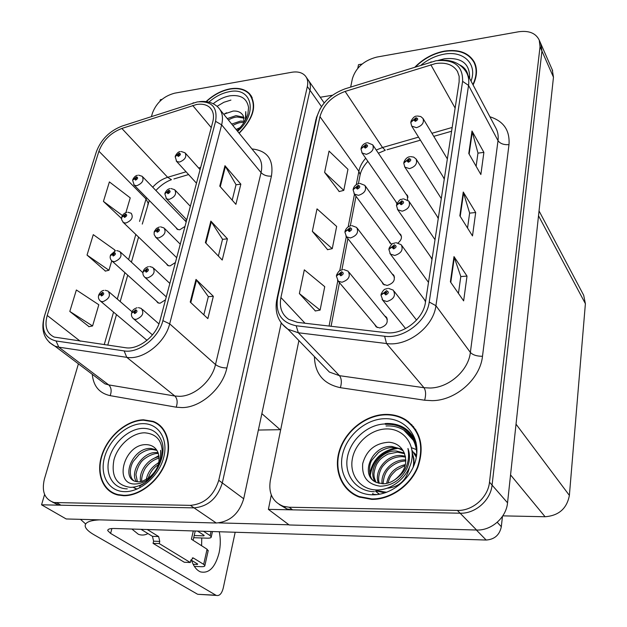 <?xml version="1.0" encoding="UTF-8"?>
<svg xmlns="http://www.w3.org/2000/svg" width="627" height="627" viewBox="0 0 627 627"><rect width="100%" height="100%" fill="white"/><g stroke="black" fill="none" stroke-linecap="round" stroke-linejoin="round"><path stroke-width="0.94" d="M175.983 227.554L177.112 229.239L179.698 229.803L184.989 226.433M166.327 263.669L167.605 265.417L170.035 265.934L175.395 262.533M156.358 300.968L157.8 302.794L160.042 303.249L165.489 299.824M146.06 339.528L146.671 340.61M281.217 322.944L243.699 498.763C239.114 513.74 229.968 521.821 216.26 523.004L66.188 518.96L41.554 504.813L194.064 507.878C208.046 506.569 217.459 498.253 222.295 482.923L309.989 90.249C310.874 86.024 310.224 82.537 308.037 79.778C310.224 82.537 310.874 86.024 309.989 90.249L222.295 482.923C217.459 498.253 208.046 506.569 194.064 507.878L60.944 505.205L58.084 504.876L52.323 502.031M161.993 99.395L160.394 99.677L159.94 101.237M44.595 494.452L41.554 504.813M324.19 102.922L308.907 81.032M186.195 221.895L184.103 219.693M395.7 201.424L396.86 203.728M388.905 240.925L389.947 243.064L391.906 244.232M381.874 281.876L383.136 284.188L387.157 285.442C393.701 283.333 395.762 279.775 393.341 274.767L392.165 273.944M424.244 299.377L425.521 301.83M430.702 256.921L431.995 259.437M436.933 216.001L438.242 218.58M442.952 176.548L444.269 179.165M374.593 324.355L376.137 326.863L379.899 327.976C386.796 325.719 388.803 321.964 385.918 316.713L384.751 315.977M403.851 430.169L404.243 430.357M279.227 504.461L286.845 508.944L292.574 509.853L460.116 513.207C475.235 513.874 490.682 500.291 492.07 485.11L541.94 51.053L540.78 43.639L541.94 51.053L492.07 485.11C490.682 500.291 475.235 513.874 460.116 513.207L268.387 509.367L289.172 524.971L476.591 530.019C491.333 530.763 506.287 517.628 507.541 502.823L553.469 77.199L552.293 69.863M362.092 64.056L358.511 64.691L357.782 68.28M271.303 494.993L268.387 509.367M407.621 199.927L407.252 195.193L406.092 194.237M398.129 242.892C401.531 239.992 402.307 237.116 400.441 234.286L399.266 233.385M539.04 210.915L583.674 295.246L585.391 303.695L569.379 495.408C566.879 508.56 558.782 515.668 545.082 516.742L502.807 515.864M239.185 133.245C253.951 118.048 257.383 104.85 249.475 93.65C244.883 89.081 238.425 87.466 230.101 88.822C221.456 90.492 213.439 94.755 206.056 101.605M143.512 419.808C127.14 420.121 108.785 435.31 102.264 453.885C95.578 472.437 102.232 491.2 117.735 494.977L123.652 495.722C139.649 496.082 158.412 481.465 165.442 463.087C172.605 444.723 166.884 426.415 153.207 421.391L143.512 419.808M111.3 491.811L112.907 493.206M159.07 425.098L159.948 425.419M155.151 422.7L157.212 423.374M196.517 104.505C202.106 103.612 206.534 104.607 209.81 107.491C213.298 110.893 214.293 115.658 212.796 121.787L159.909 320.852C156.272 336.096 138.34 350.07 125.51 347.726L54.173 337.067C46.625 333.337 44.313 326.126 47.229 315.444L98.925 151.225C103.071 140.362 110.713 132.767 121.85 128.457L196.517 104.505M197.231 101.935L122.179 126.035C109.67 130.886 101.088 139.413 96.425 151.616L44.603 315.64C41.006 329.684 44.823 338.133 56.054 340.97L124.13 350.916C138.567 353.581 158.803 337.82 162.871 320.648L215.578 121.332C217.804 107.178 211.683 100.712 197.231 101.935M190.232 302.065L207.858 318.618L213.337 296.297L196.008 279.407L190.232 302.065M203.83 314.832L208.336 296.61L196.008 279.407M208.313 296.696L213.337 296.297M219.763 186.141L235.893 204.339L240.846 184.158L224.968 165.693L219.763 186.141M232.202 200.178L236.034 184.683L224.968 165.693M236.011 184.785L240.846 184.158M205.382 242.61L222.232 260.04L227.436 238.824L210.86 221.096L205.382 242.61M218.376 256.051L222.53 239.248L210.86 221.096M222.507 239.349L227.436 238.824M78.414 363.856L44.392 479.106C41.46 491.592 44.682 499.398 54.055 502.525L190.389 505.37C204.418 504.045 213.87 495.691 218.752 480.306L307.355 86.495C308.249 82.262 307.606 78.775 305.412 76.016C302.347 72.544 297.794 71.298 291.751 72.27L174.69 93.172C163.906 96.033 156.507 102.624 152.486 112.962L151.444 116.512M125.902 212.616L130.236 197.858L109.396 181.916L103.439 201.4L121.113 218.086M69.809 311.439L92.584 325.962L98.815 304.753L76.369 289.98L69.809 311.439L89.042 326.667M114.623 250.972L114.898 250.04L93.274 234.647L87.035 255.079L105.461 271.083M87.035 255.079L108.957 270.253L111.731 260.816M108.957 270.253L105.218 271.138M121.567 217.961L120.878 218.149M103.439 201.4L122.422 215.539M92.584 325.962L88.799 326.714M160.536 425.913L158.686 424.91M251.701 96.723L250.8 95.915M473.087 84.951C477.186 76.369 477.578 68.727 474.271 62.018C468.62 52.644 458.682 49.008 444.457 51.108C433.233 53.287 423.452 58.554 415.121 66.909M385.511 414.408C366.027 414.815 346.159 430.169 339.685 449.724C333.078 469.247 341.182 490.212 358.989 496.992L371.725 499.39C390.206 499.75 410.074 486.066 417.747 467.546C424.8 446.863 420.811 430.953 405.771 419.808C399.767 416.077 393.011 414.275 385.511 414.408M348.032 489.483L350.532 492.273M410.066 423.687L411.915 424.84M406.515 420.615L408.412 421.665M435.514 63.562C445.868 62.081 453.18 64.691 457.459 71.4L459.152 76.322L459.129 81.91L425.451 302.292C423.382 319.347 402.691 335.163 385.856 332.655L297.449 322.364L288.788 319.402C281.735 314.48 279.109 307.191 280.92 297.519L319.958 116.661C323.43 104.78 331.816 96.37 345.124 91.432L435.514 63.562M435.984 60.756L345.148 88.799C330.21 94.356 320.781 103.8 316.878 117.147L277.628 297.77C275.292 313.367 281.468 322.693 296.163 325.758L384.617 336.237C403.569 339.105 426.932 321.251 429.229 302.026L462.601 81.345C463 65.898 454.12 59.032 435.984 60.756M416.924 450.727C415.826 440.891 411.398 433.5 403.631 428.562C398.764 425.639 393.325 424.22 387.306 424.299L385.527 424.377M372.501 494.617L374.413 494.789M450.39 281.821L463.635 300.874L467.013 276.084L454.003 256.608L450.39 281.821M458.447 293.405L460.798 276.476L454.003 256.608M460.79 276.578L467.013 276.084M468.784 153.49L480.862 174.533L483.887 152.369L472.006 131.012L468.784 153.49M476.128 166.28L477.97 153.027L472.006 131.012M477.954 153.145L483.887 152.369M459.85 215.806L472.492 235.924L475.689 212.506L463.259 192.019L459.85 215.806M467.538 228.04L469.623 213.039L463.259 192.019M469.607 213.149L475.689 212.506M298.899 340.571L270.284 480.658C268.372 493.52 272.769 502.078 283.459 506.342L289.219 507.243L457.381 510.417C472.562 511.068 488.088 497.415 489.499 482.163L540.035 46.743L539.244 40.136C535.803 33.098 528.859 30.323 518.411 31.805L376.796 57.088C363.958 60.404 355.815 67.645 352.358 78.806L350.673 87.075M324.614 172.394L343.784 190.389L347.954 169.306L329.05 151.083L324.614 172.394L339.231 191.541M299.377 293.569L320.107 310.099L324.739 286.672L304.322 269.837L299.377 293.569L315.381 310.953M312.34 231.347L332.263 248.66L336.652 226.449L317.019 208.869L312.34 231.347L327.623 249.664M332.263 248.66L327.427 249.711M343.784 190.389L339.042 191.588M320.107 310.099L315.185 310.992M413.71 426.885L410.873 424.463M475.242 64.213L474.263 62.904M105.226 290.27L108.056 291.077C110.932 295.419 109.192 298.961 102.828 301.705L100.869 301.375C98.792 299.808 98.031 297.896 98.572 295.63L100.32 294.369L101.488 295.983C104.011 294.572 104.372 293.35 102.562 292.315L100.367 294.212L102.507 293.46L101.809 294.878L101.347 294.235L100.32 294.369M102.091 294.8L101.362 294.173M100.367 294.212L98.69 295.152M102.036 294.823L101.347 294.235M138.434 307.63L141.294 308.445C144.406 312.991 142.65 316.651 136.035 319.433L133.99 319.08C131.866 317.536 131.059 315.577 131.56 313.21L133.449 311.885L134.695 313.571C137.313 312.136 137.666 310.867 135.753 309.777L133.488 311.721L135.714 310.961L135.017 312.434L134.515 311.76L133.449 311.885M135.299 312.356L134.531 311.69M133.488 311.721L131.678 312.716M135.236 312.379L134.515 311.76M343.643 269.532L348.079 271.146C350.806 276.193 348.769 279.893 341.974 282.236L338.306 281.233L336.378 276.045L339.058 274.046L340.79 275.809C343.753 274.226 344.011 272.87 341.566 271.75L339.089 273.866L341.833 273.106L341.017 274.595L340.328 273.881L339.058 274.046M340.986 274.595L340.343 273.811M339.089 273.866L336.464 275.418M340.916 274.595L340.328 273.881M388.497 288.349L393.231 290.129C396.037 295.435 393.936 299.228 386.93 301.524L382.909 300.333L380.973 295.16L383.896 293.06L385.77 294.917C388.858 293.287 389.101 291.876 386.491 290.685L383.928 292.872L386.82 292.119L385.981 293.648L385.237 292.903L383.896 293.06M385.895 293.648L385.244 292.825M383.928 292.872L381.051 294.518M385.824 293.64L385.237 292.903M396.154 242.704L401.209 244.718C403.506 249.742 401.351 253.324 394.744 255.455L390.449 254.115L388.873 249.421L391.765 247.187L393.607 248.919C396.648 247.304 396.875 245.949 394.305 244.859L391.797 247.007L394.673 246.262L393.819 247.704L393.082 247.007L391.765 247.187M393.654 247.704L393.09 246.936M391.797 247.007L388.944 248.77M393.584 247.696L393.082 247.007M403.514 198.83L408.804 201.04C410.701 205.797 408.514 209.183 402.244 211.197L397.769 209.739L396.46 205.476L399.321 203.109L401.147 204.731C404.125 203.117 404.352 201.816 401.813 200.828L399.352 202.936L400.629 202.842L401.617 201.996L402.221 202.2L401.351 203.563L400.614 202.913L399.321 203.109M401.123 203.556L400.629 202.842M399.352 202.936L396.53 204.802M401.053 203.548L400.614 202.913M410.607 156.625L413.695 157.103L416.069 158.992C417.637 163.498 415.435 166.711 409.462 168.632L404.854 167.103L403.757 163.2L406.594 160.724L408.396 162.244C411.32 160.63 411.531 159.376 409.031 158.49L406.625 160.559L408.843 159.611L409.462 159.822L408.585 161.115L407.863 160.504L406.594 160.724M408.31 161.108L407.879 160.441M406.625 160.559L403.827 162.526M408.248 161.092L407.863 160.504M417.425 116.011L420.788 116.551L423.021 118.479C424.322 122.759 422.12 125.815 416.406 127.673L411.712 126.098L410.779 122.516L413.593 119.929L415.372 121.348C418.24 119.749 418.452 118.542 415.983 117.735L413.616 119.773L415.803 118.816L416.43 119.036L415.552 120.266L414.839 119.694L413.593 119.929M415.231 120.251L414.855 119.632M413.616 119.773L410.85 121.826M415.168 120.235L414.839 119.694M149.673 266.514L152.855 267.478C155.606 271.859 153.811 275.363 147.478 277.996L145.198 277.565C143.301 276.037 142.58 274.187 143.042 272.008L144.931 270.598L146.177 272.189C148.756 270.754 149.093 269.532 147.196 268.521L144.97 270.441L147.196 269.681L146.483 271.083L145.981 270.449L144.931 270.598M146.702 271.036L146.005 270.386M144.97 270.441L143.16 271.499M146.632 271.052L145.981 270.449M160.528 226.833L163.992 227.93C166.414 232.147 164.587 235.509 158.521 238.001L156.045 237.508L154.164 234.663L154.132 232.241L156.013 230.752L157.259 232.249C159.791 230.814 160.12 229.639 158.239 228.714L156.052 230.595L158.278 229.843L157.549 231.183L157.056 230.587L156.013 230.752M157.706 231.151L157.071 230.524M156.052 230.595L154.25 231.724M157.643 231.167L157.056 230.587M171.014 188.508L174.714 189.722C176.853 193.79 175.011 197.011 169.18 199.386L166.539 198.837L164.838 193.845L166.711 192.277L167.95 193.688C170.45 192.262 170.763 191.117 168.898 190.271L166.751 192.128L168.976 191.368L168.24 192.661L167.738 192.097L166.711 192.277M168.334 192.638L167.754 192.034M166.751 192.128L164.956 193.32M168.271 192.654L167.738 192.097M181.156 151.475L185.059 152.8C186.94 156.703 185.083 159.799 179.487 162.072L176.696 161.476L175.184 156.742L177.049 155.096L178.287 156.429C180.748 155.01 181.054 153.905 179.204 153.129L177.088 154.955L179.306 154.195L178.562 155.441L178.068 154.908L177.049 155.096M178.609 155.433L178.084 154.845M177.088 154.955L175.294 156.209M178.546 155.441L178.068 154.908M116.732 250.573L119.851 251.513C122.414 255.706 120.643 259.1 114.529 261.694L112.374 261.31C110.501 259.782 109.819 257.956 110.313 255.847L112.068 254.507L113.228 256.028C115.713 254.625 116.058 253.449 114.271 252.493L112.108 254.358L114.247 253.606L113.542 254.97L113.079 254.358L112.068 254.507M113.761 254.907L113.095 254.296M112.108 254.358L110.43 255.361M113.706 254.93L113.079 254.358M127.853 212.224L131.231 213.274C133.504 217.326 131.709 220.579 125.839 223.055L123.503 222.616L121.662 219.795L121.662 217.42L123.409 216.009L124.569 217.444C127.022 216.041 127.352 214.904 125.572 214.026L123.456 215.86L125.588 215.108L124.875 216.417L124.405 215.845L123.409 216.009M125.039 216.378L124.428 215.782M123.456 215.86L121.779 216.926M124.977 216.393L124.405 215.845M138.606 175.152L142.204 176.312C144.226 180.208 142.415 183.343 136.764 185.71L134.28 185.224L132.626 180.278L134.374 178.797L135.534 180.145C137.948 178.75 138.269 177.653 136.506 176.845L134.413 178.648L136.545 177.896L135.824 179.157L135.361 178.617L134.374 178.797M135.934 179.126L135.377 178.554M134.413 178.648L132.744 179.769M135.879 179.142L135.361 178.617M351.919 225.634L356.661 227.444C358.942 232.249 356.865 235.752 350.415 237.954L346.504 236.818L344.889 232.061L347.554 229.937L349.263 231.59C352.178 230.015 352.429 228.706 350.015 227.687L347.585 229.772L350.321 229.012L349.49 230.422L348.8 229.756L347.554 229.937M349.388 230.422L348.816 229.694M347.585 229.772L344.975 231.426M349.317 230.422L348.8 229.756M359.898 183.39L364.867 185.373C366.779 189.942 364.671 193.265 358.534 195.35L354.443 194.119L353.087 189.738L355.721 187.504L357.414 189.056C360.282 187.481 360.525 186.227 358.135 185.294L355.752 187.348L357.923 186.423L358.472 186.595L357.633 187.928L356.959 187.308L355.721 187.504M357.468 187.935L356.967 187.246M355.752 187.348L353.166 189.095M357.406 187.928L356.959 187.308M367.579 142.713L372.72 144.829C374.335 149.171 372.211 152.337 366.356 154.328L362.14 153.035L360.98 148.991L363.589 146.655L365.267 148.105C368.08 146.538 368.315 145.331 365.964 144.484L363.621 146.499L365.753 145.574L366.325 145.746L365.478 147.016L364.804 146.436L363.589 146.655M365.259 147.024L364.82 146.373M363.621 146.499L361.058 148.333M365.196 147.016L364.804 146.436M332.435 95.249L320.225 97.263M219.285 531.751C220.673 538.593 220.61 545.608 219.105 552.795C215.21 567.459 208.979 573.815 200.413 571.855C196.58 570.202 193.618 566.346 191.509 560.272M372.814 493.418L373.292 494.335M378.442 493.723L378.567 494.389M416.391 449.59L411.445 447.702M416.657 454.904L416.265 454.841M497.235 522.291L501.326 526.711L502.454 516.382M280.692 429.683L258.363 430.051M288.937 524.791L218.823 522.902M201.753 537.982L201.612 545.741M199.715 594.404L215.9 595.203L110.611 533.42L107.758 530.646C107.632 529.133 109.843 528.42 114.388 528.498L486.168 540.035L476.34 530.011M99.622 519.861C89.528 520.371 84.723 522.51 85.209 526.296C85.774 528.874 88.744 531.72 94.128 534.831L197.293 594.075M215.9 595.203L216.323 595.415C219.45 596.144 221.754 593.706 223.236 588.087L235.18 532.245M147.972 533.585C144.766 535.278 141.561 535.505 138.348 534.259L131.882 529.039M501.326 526.711C499.578 535.003 494.523 539.447 486.168 540.035M194.354 566.369L200.867 566.675C203.571 566.777 204.911 566.408 204.872 565.585L203.681 564.363L207.067 549.228L191.4 539.204L193.304 530.951M207.067 549.228L208.148 550.921M197.552 531.077L204.198 535.427L203.728 535.858L203.869 535.215M194.19 535.536L203.728 535.858M212.467 531.539L211.268 536.916C211.283 537.809 209.951 538.225 207.263 538.17L193.688 537.707M211.268 536.916L210.108 535.623L211.033 531.5M203.501 531.265L210.108 535.623M190.921 559.911L197.724 564.081L197.262 564.472L197.395 563.885M141.02 529.329L152.463 536.336L153.599 541.187L153.066 543.358L184.275 562.239L190.302 562.513L190.788 560.405L193.249 557.944L203.681 564.363M147.243 529.517L158.631 536.547L159.767 541.414L159.242 543.585L153.066 543.358M85.648 523.976L80.483 519.344M159.242 543.585L190.302 562.513M193.163 564.276L197.262 564.472M217.06 106.316L223.878 102.279L230.924 100.085M206.346 101.645C213.627 94.928 221.527 90.75 230.023 89.105C238.26 87.772 244.64 89.363 249.185 93.885C257.015 104.96 253.629 118.017 239.028 133.057M251.012 96.252L252.25 97.804M223.714 114.232L233.119 111.065C237.868 110.775 241.238 112.335 243.213 115.752L244.216 122.179M236.105 129.46L240.125 127.587M231.716 124.068L240.431 121.105L244.342 121.246M232.821 125.424C236.677 123.425 239.577 122.445 241.52 122.469L244.052 122.437M227.272 118.605L236.026 115.619L243.934 117.296M228.385 119.976C231.488 118.189 234.404 117.194 237.139 116.998L244.177 118.174M245.408 120.133L245.737 111.614L246.019 118.942M223.815 114.349L226.598 112.758M376.741 489.961C360.58 489.867 349.372 475.227 352.296 459.152C354.992 443.07 370.823 429.103 386.553 428.931C402.322 428.523 414.439 442.403 411.892 458.98C409.588 475.556 392.855 490.298 376.741 489.961M385.448 414.839C392.855 414.706 399.524 416.477 405.457 420.161C420.356 431.18 424.314 446.926 417.347 467.397C409.76 485.729 390.096 499.28 371.803 498.927L359.153 496.545C341.558 489.82 333.548 469.082 340.093 449.771C346.504 430.42 366.16 415.231 385.448 414.839M413.342 427.183L415.897 429.926M395.002 479.6C405.935 472.115 410.254 461.746 407.965 448.493C410.238 454.693 409.956 461.229 407.119 468.087C401.045 479.827 392.094 485.862 380.252 486.207C367.508 484.381 361.661 476.841 362.712 463.596C366.481 450.186 375.236 443.062 388.967 442.231C395.551 442.772 400.418 445.868 403.569 451.518C408.153 461.989 405.301 471.347 395.002 479.6C391.201 482.296 387.329 483.691 383.41 483.785L376.764 482.578C359.208 475.971 371.372 444.966 391.961 446.479L400.841 448.963L402.934 450.398M387.98 483.08C389.884 476.449 390.731 475.619 396.052 470.328L405.207 465.446M386.632 483.409C388.669 473.424 394.924 467.146 405.41 464.568M382.102 483.77C380.385 472.029 392.612 459.254 405.214 459.936L405.857 459.967M383.136 483.793C383.528 476.669 385.73 471.324 389.743 467.773C394.979 463.235 400.339 460.994 405.849 461.025M378.434 483.174C373.465 471.347 386.483 454.551 400.865 455.516L405.403 456.197M379.288 483.393C377.329 477.899 380.111 468.69 383.583 465.32C388.215 459.748 394.344 456.848 401.954 456.628L405.583 457.083M409.384 467.648C406.578 479.89 399.462 486.717 388.05 488.143L387.462 488.143M375.346 481.881C366.96 470.72 380.291 449.833 396.444 451.032L404.329 452.992M376.067 482.265C374.719 479.294 374.045 477.116 374.045 475.736C373.473 472.899 375.8 464.599 377.932 462.412C379.46 459.615 382.862 456.817 388.144 454.034L397.557 452.161L404.642 453.752M373.347 480.517C369.146 478.158 368.025 464.952 372.195 459.748L378.489 452.537C383.865 448.932 388.732 447.294 393.09 447.623C396.319 447.686 399.274 448.509 401.954 450.1L403.255 450.946M353.628 494.389L350.822 491.897M412.221 453.486C413.742 457.749 414.047 462.397 413.13 467.421M386.687 492.281L376.263 490.635M416.399 456.738L411.955 450.335L416.312 457.24M379.547 494.225L375.549 491.302M369.789 473.934C372.532 459.709 381.287 451.04 396.045 447.921M414.055 452.772L416.618 455.218L414.282 453.086M379.022 494.319L378.637 493.857M416.493 456.119L415.842 455.5L416.524 455.923M412.182 452.553L413.898 458.486L414.102 465.109M384.9 492.893L376.098 490.823M379.28 494.272L375.581 491.278M370.275 475.517C372.814 460.194 382.023 451.142 397.886 448.36M144.508 483.017C139.75 485.909 135.017 487.351 130.306 487.344C116.426 485.337 110.979 476.167 113.957 459.834C117.766 445.444 131.889 432.928 144.476 432.802C157.495 433.79 163.365 441.87 162.087 457.044M143.411 420.192L152.988 421.752C166.531 426.721 172.198 444.841 165.105 463.008C158.161 481.199 139.586 495.667 123.762 495.314L117.876 494.57C102.554 490.831 95.97 472.264 102.593 453.909C109.043 435.53 127.21 420.498 143.411 420.192M160.261 426.242L162.001 427.41M148.45 478.111C157.408 471.426 161.46 462.162 160.583 450.319C161.75 455.868 160.849 461.699 157.863 467.828C151.922 478.299 144.265 483.691 134.907 484.005C112.915 484.397 124.334 442.748 147.235 444.692C152.518 445.186 156.17 447.96 158.184 453.015C160.763 462.381 157.518 470.744 148.45 478.111L142.298 481.324L139.014 481.857L135.957 481.536C120.29 478.189 132.893 447.043 150.982 448.485L156.546 449.841M146.248 479.6C147.76 472.217 151.946 466.582 158.819 462.679M148.152 478.33C150.308 472.037 153.686 467.515 158.286 464.764M140.667 481.693C138.277 472.264 147.807 458.274 159.125 456.769M141.882 481.434C140.777 477.946 144.139 469.161 146.169 467.115C149.438 462.624 153.787 459.599 159.219 458.023M136.482 481.654C129.287 472.335 142.627 451.377 156.648 452.553L158.051 452.663M137.446 481.802L136.02 475.195C135.526 474.404 138.065 465.885 140.283 463.463C142.321 458.846 153.16 452.741 158.051 453.556L158.396 453.572M133.912 480.744C129.781 478.323 128.794 468.871 133.269 461.417L139.108 454.52C144.069 450.923 148.497 449.245 152.408 449.504L156.922 450.398M114.851 494.068L113.126 492.83M137.031 489.084L132.932 487.21M136.662 489.232L133.018 487.195M140.111 487.618L139.68 485.572M152.071 459.403L158.945 455.602M157.22 463.588L158.874 462.405M415.685 66.736C423.891 58.64 433.469 53.538 444.41 51.414C458.478 49.345 468.306 52.942 473.902 62.206C477.139 68.743 476.802 76.204 472.891 84.582M459.701 64.942C464.254 67.12 467.021 70.585 468.001 75.334M216.26 523.004L190.389 505.37M321.471 106.582L307.355 86.495M243.699 498.763L218.752 480.306M280.167 429.691L261.867 413.632M476.591 530.019L457.381 510.417M507.541 502.823L489.499 482.163M553.469 77.199L540.035 46.743M585.391 303.695L538.515 215.759M569.379 495.408L516.029 424.15M545.082 516.742L510.55 474.898M251.952 148.936C267.431 150.637 273.928 159.705 271.428 176.124L226.88 367.963C222.287 367.939 218.494 366.795 215.5 364.546L261.059 172.605C262.642 165.269 261.318 159.47 257.062 155.222L220.218 109.937M226.88 367.963C222.616 388.317 200.859 407.581 182.128 407.597L176.187 407.182L110.18 395.653C99.356 393.239 93.392 386.122 92.279 374.303M124.13 350.916L126.764 357.335L174.862 396.021L179.62 396.327C194.613 396.217 211.989 380.832 215.5 364.546L169.682 323.838C165.23 342.891 142.776 360.368 126.764 357.335L58.813 347.17L54.941 346.151L49.29 342.389M193.688 102.773L192.92 103.008M96.08 152.69L44.321 316.51C40.614 330.398 44.156 340.273 54.941 346.151L104.928 383.842L108.714 384.9L174.862 396.021C177.363 398.647 177.802 402.362 176.187 407.182M56.054 340.97L58.813 347.17L108.714 384.9C111.324 387.455 111.81 391.036 110.18 395.653M122.986 125.768L122.179 126.035M162.871 320.648L169.682 323.838L221.644 124.851L215.578 121.332M199.417 101.645C206.988 100.79 213.172 102.624 217.953 107.146C222.232 111.379 223.463 117.28 221.644 124.851L261.059 172.605C263.669 175.231 267.133 176.406 271.428 176.124M56.924 502.846L60.944 505.205M98.157 378.739L98.588 379.061M47.229 315.444L80.24 341.213M192.685 105.461L211.252 127.594M121.85 128.457L167.652 177.308C162.064 179.071 157.079 182.363 152.706 187.183M200.679 167.393L198.626 168.012M186.078 171.774L167.652 177.308L171.477 179.683C166.108 181.587 160.904 185.184 155.888 190.483M146.436 197.568L139.555 221.425M98.925 151.225L146.005 198.916L148.199 203.32L147.745 204.904M135.824 234.427L128.613 259.578M124.883 272.596L117.296 299.055M113.565 312.089L104.223 344.662M173.891 178.961L188.609 174.565M205.907 243.158L211.362 221.739M220.273 186.721L225.446 166.359M190.788 302.59L196.533 280.01M489.906 116.771C503.622 121.136 509.986 130.416 508.991 144.618L482.492 356.285C476.857 356.277 472.813 354.992 470.368 352.429L498.01 140.644C498.59 135.996 497.885 131.811 495.894 128.104L466.535 72.552C468.549 76.314 469.223 80.601 468.541 85.405L462.601 81.345M482.492 356.285C480.235 378.967 455.711 400.582 432.168 400.661L424.636 400.222L340.375 387.682C323.54 384.077 314.887 373.716 314.425 356.606M384.617 336.237L386.53 343.533L423.97 387.713L430.012 388.027C448.869 387.847 468.455 370.581 470.368 352.429L435.922 305.702C433.453 327.02 407.526 346.802 386.53 343.533L298.327 332.765L287.911 329.23L281.876 323.798M431.282 61.854L430.694 62.034M277.024 298.46L315.937 119.506L316.878 117.147M277.628 297.77L276.758 299.706C274.501 312.434 278.216 322.278 287.911 329.23L329.41 372.077L339.473 375.675L423.97 387.713C425.882 390.668 426.101 394.845 424.636 400.222M296.163 325.758L298.327 332.765L339.473 375.675C341.59 378.551 341.887 382.556 340.375 387.682M345.877 88.572L345.148 88.799M429.229 302.026L435.922 305.702L468.541 85.405L498.01 140.644C500.158 143.661 503.81 144.986 508.991 144.618M289.219 507.243L292.574 509.853M280.92 297.519L305.02 323.242M430.812 64.706L455.131 108.071M345.124 91.432L382.509 147.517L376.231 150.025M452.169 127.453L431.925 133.285M418.546 137.133L382.509 147.517L385.291 150.253L378.387 153.207M365.713 158.192C362.085 162.322 359.812 166.704 358.871 171.32L356.308 184.636M319.958 116.661L358.871 171.32L360.149 174.659L359.733 176.838M354.474 194.158L348.173 226.888M346.3 236.614L339.716 270.793M337.796 280.747L329.073 326.048M387.039 149.751L420.427 140.174M460.218 216.378L463.596 192.755M469.129 154.093L472.319 131.788M450.774 282.362L454.356 257.313M147.016 340.336L99.936 300.647M152.463 334.896L132.955 318.273M377.289 327.56L337.498 280.355M405.583 328.572L382.078 299.4M425.615 301.219L389.869 253.386M432.081 258.896L397.361 209.191M438.312 218.11L404.572 166.696M166.273 296.9L144.335 276.836M176.681 257.705L155.324 236.849M186.744 219.826L165.943 198.257M196.478 183.202L176.203 160.967M158.796 303.17L111.582 260.652M168.592 265.84L122.837 222.021M178.092 229.701L133.723 184.691M384.304 284.971L345.908 236.113M391.107 243.919L354.012 193.563M397.024 203.336L361.826 152.604M111.896 528.537L110.611 533.42M158.631 536.547L152.463 536.336M159.767 541.414L153.599 541.187M193.445 558.038L192.293 557.991M213.188 103.729C218.486 99.528 224.019 96.895 229.803 95.829C240.705 94.473 246.96 98.368 248.566 107.523L247.892 113.996C246.254 119.82 242.649 125.376 237.084 130.667M208.877 102.13C215.265 96.542 222.091 93.062 229.349 91.683C251.991 86.628 258.387 113.424 237.625 131.325M374.397 491.678C356.45 491.56 344.074 475.274 347.358 457.467C350.391 439.652 367.916 424.181 385.346 423.954M384.821 418.687C404.423 418.084 419.651 435.248 416.508 456.009C413.671 476.763 392.627 495.291 372.469 494.813C352.256 494.648 338.439 476.285 342.177 456.315C345.626 436.337 365.259 419.001 384.821 418.687M416.046 442.466C410.842 430.02 401.304 423.68 387.439 423.444L385.19 423.554M386.044 425.992L387.886 425.913C393.725 425.835 399.007 427.214 403.733 430.044L411.093 436.682M127.273 488.864C112.985 488.778 104.756 474.271 109.216 458.329C113.479 442.388 129.115 428.523 143.058 428.351C151.844 428.429 157.949 432.473 161.39 440.491C167.519 453.987 156.005 478.519 139.743 485.87M142.509 423.648C158.216 423.147 168.498 438.547 163.804 457.052C159.352 475.564 140.714 492.046 124.718 491.654C108.651 491.537 99.481 475.18 104.529 457.302C109.341 439.417 126.866 423.883 142.509 423.648M437.952 60.466L444.394 58.773C461.668 57.151 470.07 63.672 469.592 78.344M421.25 64.989C428.108 59.338 435.671 55.748 443.955 54.196C463.282 50.325 477.68 63.891 471.034 81.063M185.741 220.853L185.09 220.171M552.653 70.671L539.244 40.136M386.89 317.905L385.918 316.713M394.046 275.7L393.341 274.767M400.951 235L400.441 234.286M407.613 195.726L407.252 195.193M209.81 107.491L211.675 109.764M306.289 77.27L308.037 79.778M54.055 502.525L58.084 504.876M149.281 200.452L142.282 224.09M138.575 237.069L131.419 262.164M127.72 275.151L120.196 301.556M116.489 314.558L107.758 345.171M251.309 96.041L249.475 93.65M457.459 71.4L457.686 71.823M320.036 108.957L316.29 117.954M439.888 60.286C452.208 59.487 461.088 63.578 466.535 72.552M283.459 506.342L286.845 508.944M367.861 161.296C363.715 165.873 361.136 170.325 360.149 174.659L358.425 183.648M356.011 196.243L350.328 225.892M347.891 238.589L341.911 269.798M339.458 282.605L331.08 326.283M451.589 131.239L433.766 136.349M132.038 311.784L109.106 291.986M103.917 290.395C101.989 290.552 100.304 291.986 98.854 294.714M158.929 323.9L142.47 309.479M137.125 307.747C134.264 308.633 132.501 310.138 131.842 312.254M387.376 319.198L349.012 272.283M342.601 269.641C340.296 270.872 339.795 269.061 336.652 274.791M416.547 320.083L394.195 291.367M387.494 288.444C385.135 289.682 384.531 287.746 381.232 293.859M428.492 282.393L401.876 245.643M395.214 242.806C392.98 244.24 393.129 241.395 389.14 248.088M435.013 239.71L409.259 201.706M402.636 198.939C400.465 200.577 401.429 196.87 396.734 204.104M441.298 198.579L416.367 159.454M409.784 156.742C407.526 156.93 405.606 158.615 404.039 161.797M447.357 158.929L423.209 118.793M444.324 178.773L411.712 126.098M416.673 116.128C414.823 115.995 412.958 117.649 411.069 121.082M169.846 283.42L153.834 268.395M148.442 266.647C145.746 267.517 144.045 268.975 143.34 271.029M180.27 244.201L164.799 228.73M159.376 226.974L156.436 228.455L154.43 231.238M190.342 206.299L175.38 190.428M169.941 188.664C168.083 188.907 166.484 190.294 165.144 192.818M200.084 169.635L185.6 153.411M180.153 151.632C178.695 151.601 177.143 152.949 175.489 155.692M142.932 272.769L120.737 252.32M115.501 250.714L110.603 254.915M126.701 212.373C124.514 213 122.931 214.363 121.959 216.464M186.188 221.848L142.823 176.955M137.532 175.309C135.816 175.521 134.28 176.845 132.932 179.298M394.532 277.048L357.335 228.338M350.948 225.751C348.306 226.253 346.378 227.93 345.171 230.775M401.429 236.395L365.353 186.054M358.989 183.507C356.238 184.189 354.365 185.827 353.377 188.421M408.067 197.16L373.065 145.339M366.74 142.838C364.075 143.52 362.249 145.119 361.27 147.643M108.001 529.737L107.758 530.646M216.323 595.415L197.724 594.286M193.249 557.944L192.497 557.912M208.242 550.49L204.872 565.585M193.1 540.294L195.232 531.006M376.388 494.546L372.579 494.241M413.412 440.35L403.733 430.044C411.994 435.263 416.336 443.281 416.743 454.097M401.954 450.1L400.841 448.963M359.153 496.545L360.125 497.407M377.336 494.554L376.764 494.554M376.67 490.808L377.258 491.349M156.719 450.327L155.3 449.3M117.876 494.57L118.926 495.236M473.902 62.206L475.744 65.788"/></g></svg>
